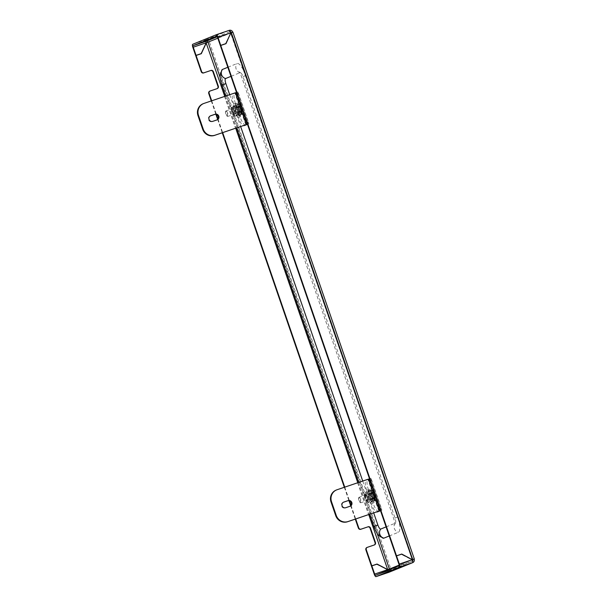 <?xml version="1.0" encoding="UTF-8"?>
<svg xmlns="http://www.w3.org/2000/svg" width="607" height="607" viewBox="0 0 607 607"><rect width="100%" height="100%" fill="white"/><g stroke="black" fill="none" stroke-linecap="round" stroke-linejoin="round"><path stroke-width="0.46" stroke-dasharray="3.04 2.28" d="M201.312 53.689L195.697 55.616M206.137 41.268L205.75 39.88A2.883 2.754 -112.1 0 1 209.301 41.724L205.932 43.021L200.978 53.72M376.735 564.244L387.547 569.647L206.145 42.93M367.394 547.309L373.958 545.109A1.92 1.836 67.9 0 0 374.231 544.995M211.297 100.929L215.925 114.366M217.647 119.374L222.268 132.781M344.328 487.277L348.957 500.714M350.679 505.73L355.3 519.129M210.257 90.959L216.828 88.766A1.92 1.836 67.9 0 0 217.094 88.645M211.699 100.792L216.418 114.495M217.959 118.972L222.67 132.645M344.73 487.14L349.45 500.843M350.99 505.32L355.702 518.993M398.951 564.229L411.91 559.836L401.265 554.305L396.128 556.05M401.265 554.305L401.659 554.145M225.478 43.78L230.88 32.786M371.454 566.058L376.59 564.32L387.63 569.692M376.985 564.161L376.59 564.32M206.205 42.794L200.796 53.788M229.18 30.373L229.621 31.746A1.442 0.425 71.3 0 1 229.628 31.739A1.442 0.425 71.3 0 1 230.485 32.945L217.526 37.338M230.417 31.67A1.442 1.381 -112.1 0 0 229.712 31.716L229.621 31.746M389.497 569.616A1.442 1.381 67.9 0 1 388.586 570.861L388.966 572.257M388.586 570.861L412.07 561.331L412.457 562.727M389.345 572.113A2.883 2.754 67.9 0 0 390.726 568.615L209.332 41.815L208.026 42.255M412.07 561.331A1.442 1.381 67.9 0 0 412.646 560.951M231.502 32.679L232.822 32.285L414.179 558.994M412.221 559.631L230.607 33.006L231.571 32.702L412.874 559.426M220.371 45.608L225.986 43.681M230.819 32.922L225.652 43.704M401.409 554.237L412.199 559.624M389.398 569.002L390.696 568.524L389.391 568.964M412.305 559.677L411.91 559.836A1.442 0.425 71.3 0 1 411.986 561.361L399.019 565.754M388.488 570.891L375.528 575.284L388.495 570.891A1.442 0.425 71.3 0 1 388.488 570.891A1.442 0.425 71.3 0 1 387.881 570.269M388.935 572.264A2.883 0.85 71.3 0 1 387.236 569.852L374.269 574.237M192.851 47.346L205.811 42.96A2.883 0.85 71.3 0 1 205.667 39.91L192.7 44.296M226.768 115.861A2.405 0.713 -108.7 0 0 227.003 116.051A2.405 0.713 -108.7 0 0 227.42 114.586A2.405 0.713 -108.7 0 0 226.191 111.779A2.405 0.713 -108.7 0 0 225.538 111.726A2.405 0.713 -108.7 0 0 225.713 113.759A2.405 0.713 -108.7 0 0 226.768 115.861M226.57 111.218A2.883 0.85 71.3 0 1 227.951 114.177A2.883 0.85 71.3 0 1 227.837 116.4A2.883 0.85 71.3 0 1 227.542 116.354A2.883 0.85 71.3 0 1 227.261 116.119A2.883 0.85 71.3 0 1 225.994 113.6A2.883 0.85 71.3 0 1 225.781 111.157A2.883 0.85 71.3 0 1 225.986 110.937A2.883 0.85 71.3 0 1 226.57 111.218M240.804 111.961A3.369 0.994 -108.7 0 0 241.48 112.295A3.369 0.994 -108.7 0 0 241.609 109.692A3.369 0.994 -108.7 0 0 240 106.248A3.369 0.994 -108.7 0 0 239.317 105.914A3.369 0.994 -108.7 0 0 239.196 108.516A3.369 0.994 -108.7 0 0 240.804 111.961M239.932 112.257A3.369 0.994 -108.7 0 0 240.607 112.591A3.369 0.994 -108.7 0 0 240.736 109.988A3.369 0.994 -108.7 0 0 239.128 106.544A3.369 0.994 -108.7 0 0 238.452 106.21A3.369 0.994 -108.7 0 0 238.323 108.812A3.369 0.994 -108.7 0 0 239.932 112.257M239.871 111.847A2.883 0.85 -108.7 0 0 240.455 112.136A2.883 0.85 -108.7 0 0 240.562 109.905A2.883 0.85 -108.7 0 0 239.188 106.953A2.883 0.85 -108.7 0 0 238.604 106.665A2.883 0.85 -108.7 0 0 238.498 108.896A2.883 0.85 -108.7 0 0 239.871 111.847M359.799 502.209A2.405 0.713 -108.7 0 0 360.034 502.406A2.405 0.713 -108.7 0 0 360.452 500.934A2.405 0.713 -108.7 0 0 359.223 498.127A2.405 0.713 -108.7 0 0 358.57 498.074A2.405 0.713 -108.7 0 0 358.745 500.107A2.405 0.713 -108.7 0 0 359.799 502.209M359.602 497.573A2.883 0.85 71.3 0 1 360.983 500.525A2.883 0.85 71.3 0 1 360.869 502.755A2.883 0.85 71.3 0 1 360.573 502.702A2.883 0.85 71.3 0 1 360.292 502.475A2.883 0.85 71.3 0 1 359.025 499.948A2.883 0.85 71.3 0 1 358.813 497.512A2.883 0.85 71.3 0 1 359.018 497.292A2.883 0.85 71.3 0 1 359.602 497.573M373.836 498.317A3.369 0.994 -108.7 0 0 374.511 498.643A3.369 0.994 -108.7 0 0 374.64 496.048A3.369 0.994 -108.7 0 0 373.032 492.596A3.369 0.994 -108.7 0 0 372.349 492.269A3.369 0.994 -108.7 0 0 372.228 494.872A3.369 0.994 -108.7 0 0 373.836 498.317M372.964 498.613A3.369 0.994 -108.7 0 0 373.639 498.939A3.369 0.994 -108.7 0 0 373.768 496.336A3.369 0.994 -108.7 0 0 372.159 492.892A3.369 0.994 -108.7 0 0 371.484 492.565A3.369 0.994 -108.7 0 0 371.355 495.16A3.369 0.994 -108.7 0 0 372.964 498.613M372.903 498.203A2.883 0.85 -108.7 0 0 373.487 498.484A2.883 0.85 -108.7 0 0 373.593 496.253A2.883 0.85 -108.7 0 0 372.22 493.301A2.883 0.85 -108.7 0 0 371.636 493.021A2.883 0.85 -108.7 0 0 371.53 495.251A2.883 0.85 -108.7 0 0 372.903 498.203M386.09 526.891L395.271 523.166A4.81 1.419 -108.7 0 0 395.476 523.014A4.81 1.419 -108.7 0 0 395.028 518.09L243.028 76.649A4.81 1.419 -108.7 0 0 240.448 72.62A4.81 1.419 -108.7 0 0 240.144 72.635L230.963 76.361M389.224 535.981L398.404 532.256A14.424 4.264 -108.7 0 0 397.668 517.02L245.668 75.579A14.424 4.264 -108.7 0 0 237.011 63.545L227.83 67.271M221.896 69.904A14.424 4.264 -108.7 0 0 223.239 84.677L375.24 526.117A14.424 4.264 -108.7 0 0 382.987 538.189M229.696 94.7L240.66 126.552M362.728 481.055L373.692 512.9M238.65 104.017A2.982 0.88 71.3 0 1 238.665 104.009A2.982 0.88 71.3 0 1 240.433 106.498L242.003 111.043A2.982 0.88 71.3 0 1 242.14 114.199A2.982 0.88 71.3 0 1 240.364 111.711L238.801 107.166A2.982 0.88 71.3 0 1 238.65 104.017L236.92 104.601A2.982 0.88 71.3 0 1 236.92 104.601A2.982 0.88 71.3 0 1 238.695 107.09L240.258 111.635A2.982 0.88 71.3 0 1 240.395 114.791A2.982 0.88 71.3 0 1 238.627 112.295L237.056 107.75A2.982 0.88 71.3 0 1 236.905 104.601M247.489 124.359L248.885 123.79L247.095 124.405M236.958 93.766L238.21 93.865L237.936 91.976L233.179 93.789A9.613 2.845 -108.7 0 0 233.672 103.949L238.369 117.583A9.613 2.845 -108.7 0 0 243.445 125.603M235.88 92.689L233.179 93.789M233.672 103.949L235.41 103.357L240.106 116.992L238.369 117.583M235.41 103.357A9.613 2.845 71.3 0 1 234.924 93.197M245.782 125.042A9.613 2.845 71.3 0 1 240.106 116.992M203.064 103.767A9.613 9.181 -112.1 0 1 203.55 103.585L204.081 103.372M210.371 115.899L210.234 115.945A2.982 2.845 67.9 0 0 208.535 119.754A2.982 2.845 67.9 0 0 212.177 121.575L216.524 120.103A2.982 2.845 67.9 0 0 216.919 119.936M245.827 124.799L234.871 92.985L203.55 103.585M235.842 92.621L235.099 92.909L236.578 94.442L236.449 93.432M237.936 91.976L236.138 92.583M246.776 123.403L246.267 122.637L246.047 124.723M248.885 123.79L247.846 122.075L246.988 122.902M371.681 490.365A2.982 0.88 71.3 0 1 371.696 490.357A2.982 0.88 71.3 0 1 373.464 492.854L375.035 497.399A2.982 0.88 71.3 0 1 375.172 500.555A2.982 0.88 71.3 0 1 373.396 498.059L371.833 493.514A2.982 0.88 71.3 0 1 371.681 490.365M369.936 490.957A2.982 0.88 71.3 0 1 369.951 490.949A2.982 0.88 71.3 0 1 371.727 493.438L373.29 497.99A2.982 0.88 71.3 0 1 373.426 501.139A2.982 0.88 71.3 0 1 371.659 498.651L370.088 494.106A2.982 0.88 71.3 0 1 369.936 490.957M380.521 510.715L381.917 510.146L380.126 510.753M369.989 480.114L371.241 480.213L370.968 478.324L366.211 480.137A9.613 2.845 -108.7 0 0 366.704 490.297L371.401 503.931A9.613 2.845 -108.7 0 0 376.477 511.959M368.912 479.044L366.211 480.137M366.704 490.297L368.441 489.712L373.138 503.347L371.401 503.931M368.441 489.712A9.613 2.845 71.3 0 1 367.956 479.545M378.814 511.398A9.613 2.845 71.3 0 1 373.138 503.347M336.096 490.122A9.613 9.181 -112.1 0 1 336.582 489.94L337.113 489.728M343.403 502.247L343.266 502.293A2.982 2.845 67.9 0 0 341.566 506.101A2.982 2.845 67.9 0 0 345.208 507.93L349.556 506.458A2.982 2.845 67.9 0 0 349.951 506.291M378.859 511.155L367.903 479.333L336.582 489.94M368.874 478.969L368.13 479.257L369.61 480.79L369.481 479.78M370.968 478.324L369.17 478.938M379.807 509.759L379.299 508.985L379.079 511.079M381.917 510.146L380.877 508.423L380.02 509.25M238.49 114.177A6.814 2.018 71.3 0 1 235.948 107.31A6.814 2.018 71.3 0 1 236.555 103.22A6.814 2.018 71.3 0 1 238.809 105.216A6.814 2.018 71.3 0 1 241.298 111.809A6.814 2.018 71.3 0 1 240.918 116.119A6.814 2.018 71.3 0 1 238.49 114.177M238.521 113.547A5.865 1.738 71.3 0 1 236.169 105.656A5.865 1.738 71.3 0 1 238.801 105.838A5.865 1.738 71.3 0 1 241.154 113.729A5.865 1.738 71.3 0 1 238.521 113.547M238.741 114.693L234.985 116.362L236.252 115.133L239.833 113.926L238.741 114.693M238.855 111.536L239.833 113.873L236.26 115.087L235.205 110.095L238.786 108.881L238.855 111.536M236.434 105.049L237.14 107.082L238.756 108.812L235.182 110.019L232.86 106.263L236.434 105.049A5.531 1.631 71.3 0 0 236.404 105.034L235.956 105.36A5.038 1.487 71.3 0 0 235.258 106.035L235.137 106.263A5.531 1.631 71.3 0 0 235.129 106.308L235.197 108.964L236.184 111.301A5.531 1.631 71.3 0 0 236.206 111.377L236.973 113.061A5.038 1.487 71.3 0 1 236.571 112.28M235.213 107.522L235.205 107.492A5.038 1.487 71.3 0 0 235.273 108.046L235.213 107.522M236.404 105.034L232.83 106.24L231.555 107.469L235.137 106.263M235.129 106.308L231.555 107.522L231.608 108.653L232.602 112.515L236.184 111.301M240.918 116.119C239.522 116.461 238.407 115.793 237.565 114.101L237.269 113.608A6.191 1.829 71.3 0 1 235.182 107.431A6.191 1.829 71.3 0 1 237.845 105.944A6.191 1.829 71.3 0 1 240.334 114.283A6.191 1.829 71.3 0 1 237.557 114.093A6.191 1.829 71.3 0 1 237.269 113.608L236.973 113.061A5.038 1.487 71.3 0 0 237.2 113.456A5.038 1.487 71.3 0 0 237.845 114.336L238.528 115.133L234.955 116.347L233.407 114.359A4.257 1.26 71.3 0 1 233.338 114.26A4.257 1.26 71.3 0 1 231.646 109.184A4.257 1.26 71.3 0 1 233.536 108.668A4.257 1.26 71.3 0 1 235.25 114.344A4.257 1.26 71.3 0 1 233.407 114.359M236.206 111.377L232.633 112.583L233.528 114.556M238.248 108.296A2.367 0.698 71.3 0 1 239.12 110.633A2.367 0.698 71.3 0 1 238.946 112.09A2.367 0.698 71.3 0 1 238.703 112.052A2.367 0.698 71.3 0 1 238.134 111.407A2.367 0.698 71.3 0 1 237.261 107.796A2.367 0.698 71.3 0 1 237.428 107.614A2.367 0.698 71.3 0 1 238.248 108.296M233.968 109.746A2.367 0.698 71.3 0 1 234.833 113.365A2.367 0.698 71.3 0 1 234.666 113.539A2.367 0.698 71.3 0 1 233.854 112.856A2.367 0.698 71.3 0 1 232.982 110.52A2.367 0.698 71.3 0 1 233.149 109.063A2.367 0.698 71.3 0 1 233.392 109.101A2.367 0.698 71.3 0 1 233.968 109.746M233.505 109.564A2.883 0.85 71.3 0 1 234.568 113.972A2.883 0.85 71.3 0 1 233.369 113.357A2.883 0.85 71.3 0 1 232.246 110.117A2.883 0.85 71.3 0 1 232.807 108.782A2.883 0.85 71.3 0 1 233.505 109.564M238.726 107.796A2.883 0.85 71.3 0 1 239.856 111.035A2.883 0.85 71.3 0 1 239.287 112.378A2.883 0.85 71.3 0 1 238.589 111.589A2.883 0.85 71.3 0 1 237.527 107.181A2.883 0.85 71.3 0 1 238.726 107.796M369.602 496.169A6.814 2.018 71.3 0 1 369.587 489.568A6.814 2.018 71.3 0 1 373.76 495.927A6.814 2.018 71.3 0 1 373.95 502.467A6.814 2.018 71.3 0 1 369.602 496.169M369.898 496.147A5.865 1.738 71.3 0 1 369.951 490.464A5.865 1.738 71.3 0 1 373.48 495.942A5.865 1.738 71.3 0 1 373.434 501.632A5.865 1.738 71.3 0 1 369.898 496.147M370.558 500.608L370.24 499.811L371.476 501.192L370.558 500.608M372.03 500.517L372.167 501.708L368.593 502.915L369.223 500.236L372.804 499.022L372.03 500.517M371.173 493.757L371.522 496.511L372.797 498.954L369.215 500.168L367.592 494.971L371.173 493.757A5.531 1.631 71.3 0 0 371.143 493.696L369.557 492.596L368.889 491.184A5.531 1.631 71.3 0 0 368.859 491.184L368.555 491.845A5.038 1.487 71.3 0 0 368.206 493.316L368.229 493.863A5.531 1.631 71.3 0 0 368.237 493.931L368.214 493.787A6.191 1.829 71.3 0 1 369.39 490.615A6.191 1.829 71.3 0 1 372.622 496.26A6.191 1.829 71.3 0 1 373.07 501.936A6.191 1.829 71.3 0 1 370.3 499.956A6.191 1.829 71.3 0 1 368.844 496.48A6.191 1.829 71.3 0 1 368.214 493.787C367.743 491.336 368.199 489.932 369.587 489.568M368.593 496.685L368.237 493.931L364.663 495.145L366.279 500.343L369.86 499.129L368.593 496.685M366.309 500.403L369.891 499.189L370.24 499.811A5.038 1.487 71.3 0 0 371.476 501.192L372.144 501.708L368.57 502.915A5.531 1.631 71.3 0 1 368.57 502.915L366.309 500.403A5.531 1.631 71.3 0 1 366.279 500.343M369.86 499.129A5.531 1.631 71.3 0 0 369.891 499.189L370.24 499.811M371.143 493.696L367.561 494.91L365.308 492.391L368.889 491.184M368.859 491.184L365.285 492.391L364.648 495.077L368.229 493.863M364.678 495.532A4.257 1.26 71.3 0 1 365.664 493.931A4.257 1.26 71.3 0 1 367.766 497.74A4.257 1.26 71.3 0 1 368.13 501.526A4.257 1.26 71.3 0 1 366.438 500.714A4.257 1.26 71.3 0 1 365.171 497.892A4.257 1.26 71.3 0 1 364.678 495.532L364.648 495.077A5.531 1.631 71.3 0 0 364.663 495.145M371.939 496.162A2.367 0.698 71.3 0 1 371.977 498.446A2.367 0.698 71.3 0 1 371.734 498.408A2.367 0.698 71.3 0 1 370.498 496.245A2.367 0.698 71.3 0 1 370.293 494.144A2.367 0.698 71.3 0 1 370.46 493.969A2.367 0.698 71.3 0 1 371.939 496.162M367.66 497.611A2.367 0.698 71.3 0 1 367.865 499.713A2.367 0.698 71.3 0 1 367.698 499.895A2.367 0.698 71.3 0 1 366.218 497.694A2.367 0.698 71.3 0 1 366.18 495.418A2.367 0.698 71.3 0 1 366.423 495.456A2.367 0.698 71.3 0 1 367.66 497.611M367.349 497.763A2.883 0.85 71.3 0 1 367.599 500.327A2.883 0.85 71.3 0 1 365.589 497.861A2.883 0.85 71.3 0 1 365.839 495.13A2.883 0.85 71.3 0 1 367.349 497.763M372.569 495.995A2.883 0.85 71.3 0 1 372.319 498.726A2.883 0.85 71.3 0 1 370.809 496.094A2.883 0.85 71.3 0 1 370.558 493.529A2.883 0.85 71.3 0 1 372.569 495.995M224.757 96.376L235.721 128.221M357.789 482.724L368.752 514.577M205.75 39.88L229.241 30.35M229.712 31.716L217.276 36.754M414.209 559.085L390.726 568.615M412.335 559.76L399.156 565.109M209.301 41.724L232.792 32.194M217.814 38.18L230.827 32.899M377.159 533.439L220.174 77.537M217.223 88.599L216.828 88.766M374.352 544.949L373.958 545.109M240.144 72.635A5.607 5.357 -112.1 0 1 237.011 63.545M395.028 518.09L397.668 517.02M395.271 523.166A5.607 5.357 67.9 0 0 398.404 532.256M373.866 526.527L375.24 526.117M221.866 85.086L223.239 84.677M243.028 76.649L245.668 75.579M238.695 107.09L240.433 106.498M237.823 92.021L248.779 123.836M236.328 93.311L246.738 123.555M237.056 107.75L238.801 107.166M238.627 112.295L240.364 111.711M240.258 111.635L242.003 111.043M216.524 120.103L217.048 119.89M212.177 121.575L212.7 121.362M371.727 493.438L373.464 492.854M370.854 478.369L381.811 510.191M369.36 479.659L379.77 509.91M370.088 494.106L371.833 493.514M371.659 498.651L373.396 498.059M373.29 497.99L375.035 497.399M349.556 506.458L350.08 506.246M345.208 507.93L345.732 507.718M239.386 114.26A5.038 1.487 71.3 0 1 238.688 114.928M238.862 110.064A5.038 1.487 71.3 0 1 239.439 112.803M236.798 105.952A5.038 1.487 71.3 0 1 237.443 106.84A5.038 1.487 71.3 0 1 238.073 108.016M235.782 110.231A5.038 1.487 71.3 0 1 235.273 108.046L235.182 107.431C234.712 104.981 235.167 103.577 236.555 103.22M372.493 499.682A5.038 1.487 71.3 0 1 372.152 501.154M371.378 494.986A5.038 1.487 71.3 0 1 371.886 496.412A5.038 1.487 71.3 0 1 372.266 497.839M369.231 491.807A5.038 1.487 71.3 0 1 370.467 493.18M369.329 498.013A5.038 1.487 71.3 0 1 368.813 496.587A5.038 1.487 71.3 0 1 368.441 495.16M388.655 570.838L412.145 561.308M412.935 559.411L231.571 32.702M216.919 88.728L217.314 88.569M374.056 545.078L374.451 544.919M227.003 116.051L227.542 116.354M241.48 112.295L240.607 112.591M240.455 112.136L227.837 116.4M238.604 106.665L225.986 110.937M239.317 105.914L238.452 106.21M225.538 111.726L225.781 111.157M360.034 502.406L360.573 502.702M374.511 498.643L373.639 498.939M373.487 498.484L360.869 502.755M371.636 493.021L359.018 497.292M372.349 492.269L371.484 492.565M358.57 498.074L358.813 497.512M240.448 72.62L239.09 71.975C239.522 72.802 239.56 71.717 241.654 77.051L393.655 518.492C395.476 524.865 394.558 523.128 394.793 524.349L395.476 523.014M225.645 96.073L236.616 127.918M358.676 482.421L369.648 514.273M240.395 114.791L242.14 114.199M216.676 120.049L217.2 119.837M210.083 115.998L210.614 115.785M236.578 94.442L238.21 93.865M246.267 122.637L247.846 122.075M236.586 93.797L246.685 123.138M238.399 93.167L248.506 122.508M369.951 490.949L371.696 490.357M373.426 501.139L375.172 500.555M349.708 506.397L350.231 506.185M343.114 502.346L343.645 502.133M369.61 480.79L371.241 480.213M379.299 508.985L380.877 508.423M369.617 480.145L379.716 509.485M371.431 479.522L381.537 508.856M231.646 109.184L231.608 108.653M234.666 113.539L238.946 112.09M234.833 113.365L234.568 113.972M238.703 112.052L239.287 112.378M237.261 107.796L237.527 107.181M233.392 109.101L232.807 108.782M233.149 109.063L237.428 107.614M368.388 492.178L368.206 493.271M367.698 499.895L371.977 498.446M367.865 499.713L367.599 500.327M371.734 498.408L372.319 498.726M370.293 494.144L370.558 493.529M366.423 495.456L365.839 495.13M366.18 495.418L370.46 493.969M366.438 500.714L366.696 501.116M370.058 499.515L370.3 499.956C371.416 502.186 372.63 503.028 373.95 502.467"/><path stroke-width="0.91" d="M217.094 88.645A1.92 1.836 67.9 0 0 217.936 86.353L212.928 71.808A1.92 1.836 67.9 0 0 210.561 70.579L203.603 72.939A1.92 1.836 -112.1 0 1 201.236 71.709L201.63 71.55A1.92 1.836 67.9 0 0 203.998 72.779L203.603 72.939M201.63 71.55L196.091 55.457L195.697 55.616L201.236 71.709M374.231 544.995A1.92 1.836 67.9 0 0 375.073 542.704L375.467 542.544A1.92 1.836 -112.1 0 1 374.352 544.949L367.394 547.309A1.92 1.836 67.9 0 0 366.279 549.714L365.884 549.874L371.423 565.967L376.735 564.244M365.884 549.874A1.92 1.836 -112.1 0 1 367 547.468M375.073 542.704L370.065 528.158A1.92 1.836 67.9 0 0 367.698 526.929L360.74 529.289A1.92 1.836 -112.1 0 1 358.373 528.06L358.767 527.9A1.92 1.836 67.9 0 0 361.135 529.129L360.74 529.289M217.936 86.353L218.338 86.194A1.92 1.836 -112.1 0 1 217.223 88.599L210.257 90.959A1.92 1.836 67.9 0 0 209.142 93.364L208.747 93.524L211.297 100.929M215.925 114.366L217.647 119.374M222.268 132.781L344.328 487.277M348.957 500.714L350.679 505.73M355.3 519.129L358.373 528.06M208.747 93.524A1.92 1.836 -112.1 0 1 209.863 91.118M210.561 70.579L203.998 72.779M210.963 70.42A1.92 1.836 -112.1 0 1 213.323 71.649L212.928 71.808M218.338 86.194L213.323 71.649M209.142 93.364L211.699 100.792M216.418 114.495L217.959 118.972M222.67 132.645L344.73 487.14M349.45 500.843L350.99 505.32M355.702 518.993L358.767 527.9M367.698 526.929L361.135 529.129M368.092 526.77A1.92 1.836 -112.1 0 1 370.46 527.999L370.065 528.158M375.467 542.544L370.46 527.999M366.279 549.714L371.818 565.807L371.423 565.967M368.752 514.577L387.691 569.571L377.038 564.04L371.818 565.807M217.276 36.754L206.221 41.246A1.442 1.381 -112.1 0 1 207.996 42.164L206.327 42.854L201.312 53.689L196.091 55.457M377.038 564.04L376.644 564.199M412.457 562.727A2.883 0.85 71.3 0 0 412.305 559.677L401.659 554.145L396.523 555.883L399.345 564.07A2.883 0.85 -108.7 0 1 399.489 567.113L412.54 562.697A2.883 2.754 67.9 0 0 414.209 559.085L412.365 559.555L231.001 32.846L232.936 32.232L414.3 558.941M396.523 555.883L396.128 556.05L398.951 564.229A1.442 0.425 -108.7 0 1 399.019 565.754L375.536 575.284A1.442 0.425 -108.7 0 0 375.536 575.284A1.442 0.425 -108.7 0 1 374.671 574.078L371.848 565.899L376.985 564.161L387.63 569.692L374.671 574.078M232.807 32.254L232.792 32.194A2.883 2.754 -112.1 0 0 229.241 30.35L229.18 30.373A2.883 0.85 71.3 0 0 229.15 30.38L216.213 34.758A2.883 0.85 -108.7 0 0 216.191 34.766A2.883 0.85 -108.7 0 1 217.921 37.171L220.736 45.358L225.872 43.621L230.88 32.786A2.883 0.85 71.3 0 0 229.165 30.373L216.206 34.766L192.7 44.296A2.883 0.85 -108.7 0 0 192.851 47.346L195.666 55.525L196.061 55.366L193.246 47.187L206.205 42.794L201.198 53.628L196.061 55.366M206.221 41.246L193.17 45.662L216.676 36.124A1.442 0.425 -108.7 0 0 216.661 36.132A1.442 0.425 -108.7 0 1 217.526 37.338L220.341 45.517L225.872 43.621M220.736 45.358L220.341 45.517M412.54 562.697L388.966 572.257A2.883 0.85 71.3 0 1 388.95 572.264L375.991 576.65A2.883 0.85 -108.7 0 0 376.006 576.642A2.883 0.85 -108.7 0 1 374.269 574.237L371.454 566.058L371.848 565.899M201.198 53.628L195.666 55.525M388.966 572.257L376.006 576.642L399.489 567.113M412.646 560.951A1.442 1.381 67.9 0 0 412.904 559.525L412.221 559.631M389.497 569.616A1.442 1.381 67.9 0 0 389.421 569.055L377.159 533.439M230.417 31.67A1.442 1.381 -112.1 0 1 231.487 32.634L231.502 32.679M401.409 554.237L396.492 555.792L220.766 45.449L225.986 43.681L230.819 32.922M401.713 554.024L412.199 559.624M401.318 554.191L396.098 555.959L220.371 45.608L220.766 45.449M396.098 555.959L396.492 555.792M389.391 568.964L387.524 569.632L389.398 569.002M414.179 558.994L412.874 559.434M224.757 96.376L206.145 42.93M387.881 570.269A1.442 0.425 71.3 0 1 387.63 569.692M193.17 45.662A1.442 0.425 -108.7 0 0 193.246 47.187M206.205 42.794A1.442 0.425 71.3 0 1 206.137 41.268M230.963 76.361L225.629 78.523A4.81 1.419 -108.7 0 0 225.872 83.607L229.696 94.7M373.692 512.9L377.873 525.047L373.866 526.527C375.809 531.375 377.319 534.228 378.373 535.086L382.987 538.189A14.424 4.264 -108.7 0 0 383.89 538.143L389.224 535.981M377.873 525.047A4.81 1.419 -108.7 0 0 380.764 529.054L386.09 526.891M240.66 126.552L362.728 481.055M227.83 67.271L222.496 69.433A14.424 4.264 -108.7 0 0 221.896 69.904L220.121 75.169C219.764 76.421 220.341 79.722 221.866 85.086L225.645 96.073M218.778 116.157A2.982 2.845 67.9 0 0 215.113 114.253L210.758 115.725A2.982 2.845 67.9 0 0 209.066 119.541A2.982 2.845 67.9 0 0 212.7 121.362L217.048 119.89A2.982 2.845 67.9 0 0 218.778 116.157M216.919 119.936A2.982 2.845 67.9 0 0 214.582 114.465L210.371 115.899M243.445 125.603A9.613 2.845 -108.7 0 0 244.09 125.619A9.613 2.845 -108.7 0 0 244.135 125.603L247.095 124.405L246.776 123.403M244.135 125.603L247.489 124.359M236.449 93.432L235.88 92.689M198.504 115.413L197.981 115.626A9.613 9.181 -112.1 0 1 203.064 103.767L203.595 103.554A9.613 9.181 67.9 0 0 198.504 115.413L203.201 129.048A9.613 9.181 67.9 0 0 215.037 135.194L246.359 124.587L235.402 92.772L204.081 103.372A9.613 9.181 67.9 0 0 203.595 103.554M197.981 115.626L202.677 129.261L203.201 129.048M215.037 135.194L214.506 135.407A9.613 9.181 -112.1 0 1 202.677 129.261M214.506 135.407L246.359 124.587M235.402 92.772L236.958 93.766M246.988 122.902L246.799 124.435M351.81 502.513A2.982 2.845 67.9 0 0 348.145 500.608L343.79 502.08A2.982 2.845 67.9 0 0 342.098 505.889A2.982 2.845 67.9 0 0 345.732 507.718L350.08 506.246A2.982 2.845 67.9 0 0 351.81 502.513M349.951 506.291A2.982 2.845 67.9 0 0 347.614 500.821L343.403 502.247M376.477 511.959A9.613 2.845 -108.7 0 0 377.122 511.974A9.613 2.845 -108.7 0 0 377.167 511.951L380.126 510.753L379.807 509.759M377.167 511.951L380.521 510.715M369.481 479.78L368.912 479.044M331.536 501.761L331.012 501.974A9.613 9.181 -112.1 0 1 336.096 490.122L336.627 489.902A9.613 9.181 67.9 0 0 331.536 501.761L336.232 515.396A9.613 9.181 67.9 0 0 348.069 521.542L379.39 510.935L368.434 479.12L337.113 489.728A9.613 9.181 67.9 0 0 336.627 489.902M331.012 501.974L335.709 515.609L336.232 515.396M348.069 521.542L347.538 521.754A9.613 9.181 -112.1 0 1 335.709 515.609M347.538 521.754L379.39 510.935M368.434 479.12L369.989 480.114M380.02 509.25L379.83 510.791M235.721 128.221L357.789 482.724M412.305 559.677L399.345 564.07M217.921 37.171L230.88 32.786M412.904 559.525L412.335 559.76M399.156 565.109L389.421 569.055M207.996 42.164L217.814 38.18M230.827 32.899L231.487 32.634M220.174 77.537L208.026 42.255M225.629 78.523A5.607 5.357 -112.1 0 1 222.496 69.433M380.764 529.054A5.607 5.357 67.9 0 0 383.89 538.143M225.872 83.607L221.866 85.086M214.582 114.465L215.113 114.253M236.085 92.605L236.328 93.311M246.738 123.555L247.041 124.427M347.614 500.821L348.145 500.608M369.117 478.961L369.36 479.659M379.77 509.91L380.073 510.775M389.201 572.173L412.684 562.643M210.166 90.997L209.764 91.156M367.296 547.347L366.901 547.506M236.616 127.918L358.676 482.421M369.648 514.273L373.866 526.527M245.827 125.034L244.09 125.619M378.859 511.382L377.122 511.974"/></g></svg>
